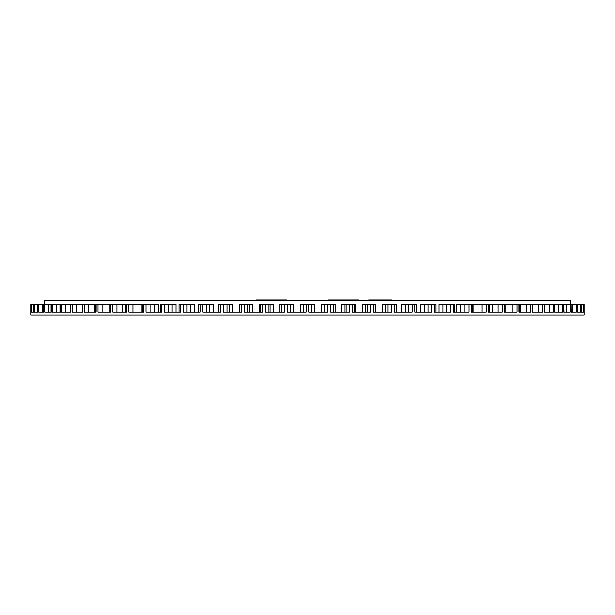 <?xml version="1.0" encoding="UTF-8"?>
<svg xmlns="http://www.w3.org/2000/svg" width="615" height="615" viewBox="0 0 615 615"><rect width="100%" height="100%" fill="white"/><g stroke="black" fill="none" stroke-linecap="round" stroke-linejoin="round"><path stroke-width="0.92" d="M391.409 300.674L391.409 299.951L368.608 299.951L368.608 300.674M286.651 300.674L286.651 299.951L256.463 299.951L256.463 300.674M358.537 300.674L358.537 299.951L328.349 299.951L328.349 300.674M583.512 312.174L583.512 304.264L583.504 312.174L584.25 312.174L584.25 304.264L577.285 304.264L577.285 312.174M37.715 312.174L37.715 304.264L30.75 304.264L30.75 315.049L584.25 315.049L584.25 304.264M581.098 312.174L581.067 304.264L581.067 312.174L583.281 312.174L583.281 304.264M577.016 312.174L576.939 304.264L576.939 312.174L580.614 312.174L580.614 304.264M576.939 304.264L572.757 304.264L572.757 312.174M571.281 312.174L571.151 304.264L571.151 312.174L576.263 312.174L576.263 304.264M571.151 304.264L566.592 304.264L566.592 312.174M563.947 312.174L563.732 304.264L563.732 312.174L570.259 312.174L570.259 304.264M563.732 304.264L558.835 304.264L558.835 312.174M555.045 312.174L554.738 304.264L554.738 312.174L562.625 312.174L562.625 304.264M554.738 304.264L549.526 304.264L549.526 312.174M544.636 312.174L544.636 304.264L544.221 304.264L544.221 312.174L553.431 312.174L553.431 304.264M544.221 304.264L538.725 304.264L538.725 312.174M532.782 312.174L532.782 304.264L532.236 304.264L532.236 312.174L542.714 312.174L542.714 304.264M532.236 304.264L526.502 304.264L526.502 312.174M519.552 304.264L519.552 312.174L520.159 312.174L520.159 304.264L518.876 304.264L518.876 312.174L530.545 312.174L530.545 304.264M518.876 304.264L512.925 304.264L512.925 312.174M506.975 312.174L506.975 304.264L504.208 304.264L504.208 312.174L517 312.174L517 304.264M504.208 304.264L498.081 304.264L498.081 312.174M492.561 312.174L492.561 304.264L488.325 304.264L488.325 312.174L502.171 312.174L502.171 304.264M488.325 304.264L482.068 304.264L482.068 312.174M477.009 312.174L477.009 304.264L473.02 304.264L473.02 312.174L472.505 312.174L472.505 304.264L471.336 304.264L471.336 312.174L486.134 312.174L486.134 304.264M471.336 304.264L464.971 304.264L464.971 312.174M454.693 312.174L454.693 304.264L453.332 304.264L453.332 312.174L468.999 312.174L468.999 304.264M453.332 304.264L446.905 304.264L446.905 312.174M435.981 312.174L435.981 304.264L434.428 304.264L434.428 312.174L450.872 312.174L450.872 304.264M434.428 304.264L427.979 304.264L427.979 312.174M416.501 312.174L416.501 304.264L414.741 304.264L414.741 312.174L431.853 312.174L431.853 304.264M414.741 304.264L408.314 304.264L408.314 312.174M396.36 312.174L396.36 304.264L394.392 304.264L394.392 312.174L412.073 312.174L412.073 304.264M394.392 304.264L388.027 304.264L388.027 312.174M375.604 304.264L373.505 304.264L373.505 312.174L391.647 312.174L391.647 304.264M373.505 304.264L367.24 304.264L367.24 312.174M354.586 304.264L352.218 304.264L352.218 312.174L370.707 312.174L370.707 304.264M352.218 304.264L346.084 304.264L346.084 312.174M335.067 312.174L335.067 304.264L330.647 304.264L330.647 312.174L349.366 312.174L349.366 304.264M330.647 304.264L324.697 304.264L324.697 312.174M314.457 312.174L314.457 304.264L308.945 304.264L308.945 312.174L327.78 312.174L327.78 304.264M308.945 304.264L300.543 304.264L300.543 312.174M290.303 312.174L290.303 304.264L287.22 304.264L287.22 312.174L306.055 312.174L306.055 304.264M287.22 304.264L279.933 304.264L279.933 312.174M268.916 312.174L268.916 304.264L265.634 304.264L265.634 312.174L284.353 312.174L284.353 304.264M265.634 304.264L260.414 304.264M247.76 312.174L247.76 304.264L244.293 304.264L244.293 312.174L262.782 312.174L262.782 304.264M244.293 304.264L239.304 304.264L239.304 312.174M226.973 312.174L226.973 304.264L223.353 304.264L223.353 312.174L241.495 312.174L241.495 304.264M223.353 304.264L218.64 304.264L218.64 312.174M206.686 312.174L206.686 304.264L202.927 304.264L202.927 312.174L220.608 312.174L220.608 304.264M202.927 304.264L198.499 304.264L198.499 312.174M187.022 312.174L187.022 304.264L183.147 304.264L183.147 312.174L200.259 312.174L200.259 304.264M183.147 304.264L179.019 304.264L179.019 312.174M168.095 312.174L168.095 304.264L164.128 304.264L164.128 312.174L180.572 312.174L180.572 304.264M164.128 304.264L160.307 304.264L160.307 312.174M150.029 312.174L150.029 304.264L146.001 304.264L146.001 312.174L161.668 312.174L161.668 304.264M146.001 304.264L142.496 304.264L142.496 312.174L141.98 312.174L141.98 304.264L137.991 304.264L137.991 312.174M132.932 312.174L132.932 304.264L128.866 304.264L128.866 312.174L143.664 312.174L143.664 304.264M128.866 304.264L122.439 304.264L122.439 312.174M116.919 312.174L116.919 304.264L112.829 304.264L112.829 312.174L126.675 312.174L126.675 304.264M112.829 304.264L108.025 304.264L108.025 312.174M102.075 312.174L102.075 304.264L98 304.264L98 312.174L110.792 312.174L110.792 304.264M98 304.264L94.841 304.264L94.841 312.174L95.448 312.174L95.448 304.264M88.499 312.174L88.499 304.264L84.455 304.264L84.455 312.174L96.125 312.174L96.125 304.264M84.455 304.264L82.218 304.264L82.218 312.174M76.275 312.174L76.275 304.264L72.286 304.264L72.286 312.174L82.764 312.174L82.764 304.264M72.286 304.264L70.364 304.264L70.364 312.174M65.474 312.174L65.474 304.264L61.569 304.264L61.569 312.174L70.779 312.174L70.779 304.264M61.569 304.264L59.955 304.264L59.955 312.174M56.165 312.174L56.165 304.264L52.375 304.264L52.375 312.174L60.262 312.174L60.262 304.264M52.375 304.264L51.053 304.264L51.053 312.174M48.408 312.174L48.408 304.264L44.741 304.264L44.741 312.174L51.268 312.174L51.268 304.264M44.741 304.264L43.719 304.264L43.719 312.174M42.243 312.174L42.243 304.264L38.737 304.264L38.737 312.174L43.849 312.174L43.849 304.264M38.737 304.264L37.984 304.264L37.984 312.174M34.386 304.264L34.386 312.174L38.061 312.174L38.061 304.264M31.719 304.264L31.719 312.174L33.933 312.174L33.933 304.264L33.902 312.174M30.75 304.264L30.75 312.174L31.496 312.174L31.496 304.264L31.488 312.174M42.243 304.264L43.719 304.264M48.408 304.264L51.053 304.264M56.165 304.264L59.955 304.264M65.474 304.264L70.364 304.264M76.275 304.264L82.218 304.264M88.499 304.264L94.841 304.264M102.075 304.264L108.025 304.264M116.919 304.264L122.439 304.264M132.932 304.264L137.991 304.264M150.029 304.264L154.588 304.264L154.588 312.174M158.539 312.174L158.539 304.264L154.588 304.264M168.095 304.264L172.131 304.264L172.131 312.174M176.013 312.174L176.013 304.264L172.131 304.264M187.022 304.264L190.504 304.264L190.504 312.174M194.294 312.174L194.294 304.264L190.504 304.264M206.686 304.264L209.607 304.264L209.607 312.174M213.282 312.174L213.282 304.264L209.607 304.264M226.973 304.264L229.303 304.264L229.303 312.174M232.839 312.174L232.839 304.264L229.303 304.264M247.76 304.264L249.49 304.264L249.49 312.174M252.865 312.174L252.865 304.264L249.49 304.264M268.916 304.264L270.031 304.264L270.031 312.174M273.229 312.174L273.229 304.264L270.031 304.264M260.376 312.174L260.376 304.264L259.492 304.264L259.492 312.174M290.303 304.264L290.803 304.264L290.803 312.174M293.801 312.174L293.801 304.264L290.803 304.264M324.197 312.174L324.197 304.264L321.199 304.264L321.199 312.174M324.197 304.264L324.697 304.264M355.508 312.174L355.508 304.264L354.624 304.264L354.624 312.174M344.969 312.174L344.969 304.264L341.771 304.264L341.771 312.174M344.969 304.264L346.084 304.264M365.51 312.174L365.51 304.264L362.135 304.264L362.135 312.174M365.51 304.264L367.24 304.264M385.697 312.174L385.697 304.264L382.161 304.264L382.161 312.174M385.697 304.264L388.027 304.264M405.393 312.174L405.393 304.264L401.718 304.264L401.718 312.174M405.393 304.264L408.314 304.264M424.496 312.174L424.496 304.264L420.706 304.264L420.706 312.174M424.496 304.264L427.979 304.264M442.869 312.174L442.869 304.264L438.987 304.264L438.987 312.174M442.869 304.264L446.905 304.264M460.412 312.174L460.412 304.264L456.461 304.264L456.461 312.174M460.412 304.264L464.971 304.264M477.009 304.264L482.068 304.264M492.561 304.264L498.081 304.264M506.975 304.264L512.925 304.264M520.159 304.264L526.502 304.264M532.782 304.264L538.725 304.264M544.636 304.264L549.526 304.264M555.045 304.264L558.835 304.264M563.947 304.264L566.592 304.264M571.281 304.264L572.757 304.264M44.411 304.264L44.411 300.674L570.589 300.674L570.589 304.264M391.309 299.951L391.309 300.674M385.259 299.951L385.259 300.674M387.95 300.674L387.95 299.951M370.13 300.674L370.13 299.951M284.353 299.951L284.353 300.674M258.761 300.674L258.761 299.951M356.239 299.951L356.239 300.674M330.647 300.674L330.647 299.951M281.724 304.264L281.724 312.174L281.716 304.264M303.195 304.264L303.195 312.174L303.195 304.264M311.805 312.174L311.805 304.264L311.805 312.174M333.276 312.174L333.276 304.264L333.284 312.174M109.962 304.264L109.962 312.174M125.675 304.264L125.675 312.174M375.696 312.174L375.696 304.264M489.325 312.174L489.325 304.264M505.038 312.174L505.038 304.264"/></g></svg>
